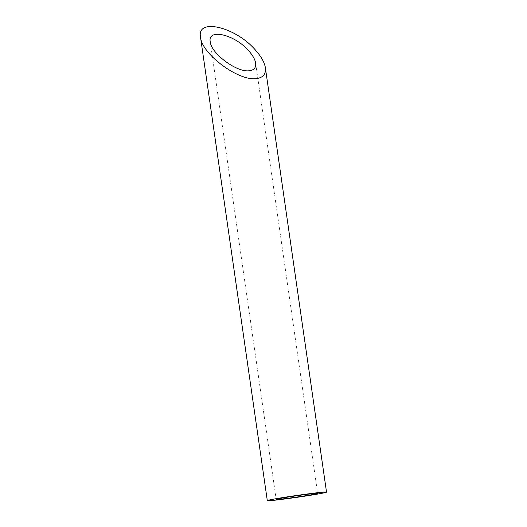 <?xml version="1.0" encoding="UTF-8"?>
<svg xmlns="http://www.w3.org/2000/svg" width="527" height="527" viewBox="0 0 527 527"><rect width="100%" height="100%" fill="white"/><g stroke="black" fill="none" stroke-linecap="round" stroke-linejoin="round"><path stroke-width="0.4" stroke-dasharray="2.63 1.98" d="M210.247 41.778L276.188 499.372M255.641 63.148L317.643 493.397"/><path stroke-width="0.79" d="M312.551 494.57A20.942 0.659 171.8 0 0 317.643 493.397A20.942 0.659 171.8 0 0 296.82 495.729A20.942 0.659 171.8 0 0 276.188 499.372A20.942 0.659 171.8 0 0 289.692 498.048A20.942 0.659 171.8 0 0 312.551 494.57M249.541 70.723C254.113 70.071 256.148 67.548 255.641 63.148C255.028 59.386 252.677 55.223 248.579 50.651C234.528 34.407 207.401 28.129 210.247 41.778C211.189 53.701 237.242 72.884 249.541 70.723M319.25 493.792A29.914 0.942 171.8 0 0 326.523 492.119A29.914 0.942 171.8 0 0 296.78 495.452A29.914 0.942 171.8 0 0 267.308 500.65A29.914 0.942 171.8 0 0 286.596 498.759A29.914 0.942 171.8 0 0 319.25 493.792M256.649 78.543C263.184 77.614 266.095 74.011 265.371 67.733C264.495 62.357 261.135 56.402 255.279 49.874C235.207 26.666 196.452 17.694 200.523 37.2C201.867 54.228 239.08 81.639 256.649 78.543M200.523 37.2L267.308 500.65M265.371 67.733L326.523 492.119"/></g></svg>
